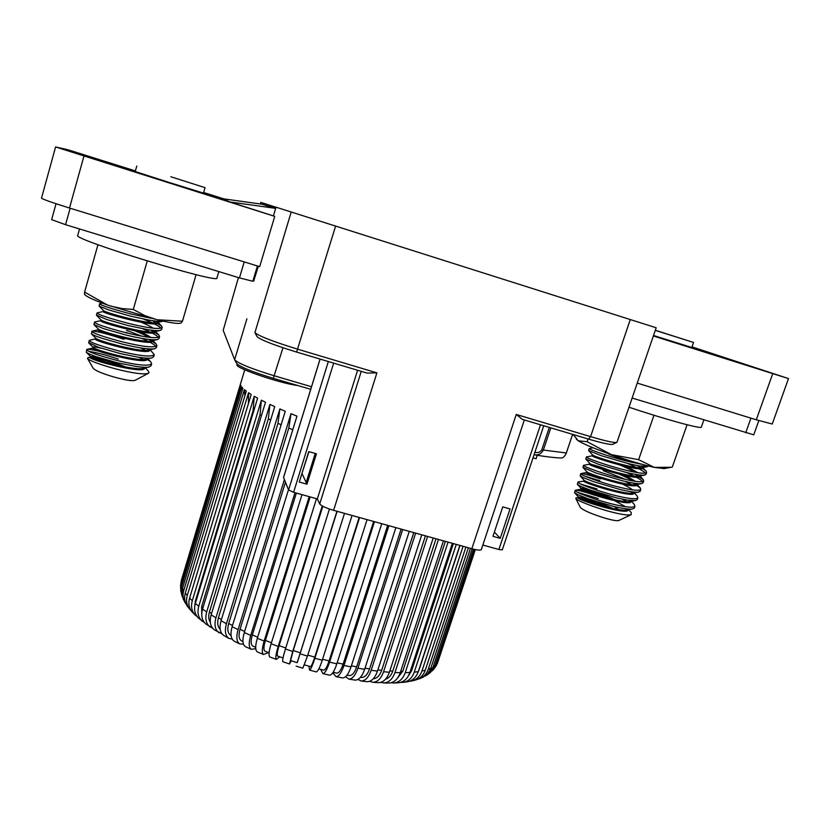 <?xml version="1.0" encoding="UTF-8"?>
<svg xmlns="http://www.w3.org/2000/svg" width="830" height="830" viewBox="0 0 830 830"><rect width="100%" height="100%" fill="white"/><g stroke="black" fill="none" stroke-linecap="round" stroke-linejoin="round"><path stroke-width="1.25" d="M758.827 420.582L753.744 434.827L632.128 398.047M253.907 281.028L252.984 280.737M257.404 265.963L252.828 281.245L239.465 277.905L65.56 224.691L51.636 219.649L56.046 203.734M618.724 520.514L618.62 520.566C616.96 521.043 612.623 520.306 605.61 518.335C591.738 514.04 583.324 510.419 580.378 507.462L575.73 498.374C576.072 500.241 594.788 507.721 611.254 511.923C621.805 514.61 628.455 515.523 631.205 514.673L631.163 512.463M612.893 509.506L593.969 502.109C584.6 499.069 578.697 497.647 576.259 497.855L575.73 498.374M614.086 506.539L620.695 510.844M598.264 498.55L577.67 492.356M608.639 507.493C592.952 501.019 582.826 497.689 578.282 497.492L577.991 497.616C575.335 499.473 627.21 515.555 628.113 510.097L628.186 509.755M627.677 509.776L626.131 508.811M594.799 495.251C584.268 491.734 577.815 490.053 575.439 490.219L574.516 492.647L577.421 494.452L587.775 498.685L613.681 506.435C623.008 508.603 629.275 509.454 632.47 508.998L634.296 508.074L634.95 506.186L634.162 504.277M628.684 502.627L622.116 499.131M575.045 490.406C573.52 491.536 595.193 500.013 614.345 504.516C626.629 507.389 633.498 507.939 634.95 506.186M630.987 501.787L628.445 500.241M585.378 480.985L578.209 481.908L577.327 484.253C577.929 485.156 582.328 487.117 590.524 490.136L616.617 497.907L627.449 500.096L635.51 500.542L637.201 499.691L637.865 497.793L637.129 496.008M577.877 482.064C576.394 483.081 598.119 491.453 617.281 495.977C629.576 498.872 636.434 499.473 637.865 497.793M633.83 493.477L630.696 491.63M600.401 478.848C589.632 475.217 583.158 473.453 580.99 473.577L580.149 475.849L582.888 477.468L593.305 481.576L619.564 489.368C629.628 491.682 635.956 492.595 638.55 492.076L640.117 491.277L640.77 489.378L640.262 487.916L632.865 482.977M633.861 485.747L625.208 481.431M580.71 473.702C579.267 474.615 601.055 482.873 620.228 487.428C632.522 490.343 639.37 490.997 640.77 489.378M625.498 479.418L603.213 470.62M583.542 465.371L582.971 467.425L595.888 472.944L622.51 480.809C632.325 483.143 638.685 484.077 641.59 483.589L643.074 482.749M642.648 481.597C640.708 479.429 635.303 476.379 626.432 472.457M589.674 463.285L589.362 464.188L583.552 465.329C582.152 466.128 603.991 474.272 623.174 478.869C635.469 481.805 642.316 482.5 643.696 480.964L643.219 479.605L634.929 474.272M592.527 454.871L592.215 455.795L586.405 456.946L585.804 459L598.845 464.416L625.457 472.229C635.023 474.542 641.414 475.497 644.63 475.102L645.989 474.314M645.501 473.142C644.443 471.544 636.039 466.917 627.397 463.389M586.405 456.946C585.036 457.621 606.938 465.661 626.131 470.288C638.436 473.245 645.263 473.992 646.612 472.519L646.186 471.274C644.91 469.853 641.808 467.933 636.869 465.506M627.573 461.324L608.847 454.135M593.056 447.764L589.259 448.542L588.636 450.565L601.345 455.722L628.414 463.638L639.38 465.972L648.811 466.097M589.259 448.542C587.931 449.113 609.884 457.04 629.088 461.698L642.347 464.395M596.967 488.912L581.145 484.222M599.768 480.705L584.891 476.171M613.297 508.551L598.005 502.109M586.654 498.28L578.396 496.911C579.039 499.224 618.443 511.82 626.723 510.014L628.445 509.143M615.02 499.795C600.505 492.979 581.239 487.148 581.156 488.331L581.208 488.528C581.633 490.634 621.68 503.374 629.742 501.579L629.98 501.538M580.149 475.849L584.04 480.145C584.227 482.023 624.938 494.898 632.761 493.124L634.307 492.076M632.616 489.887C629.711 487.667 624.834 485.062 617.987 482.085M586.841 471.606L586.872 471.741C586.831 473.401 628.196 486.422 635.78 484.668L637.201 483.568M635.199 481.307C631.879 478.952 626.536 476.223 619.149 473.1M585.804 459L589.715 463.327C589.435 464.769 631.464 477.914 638.799 476.192L640.086 475.03M637.731 472.706C633.923 470.185 628.02 467.28 620.02 464.012M588.688 450.628L592.558 454.902C592.039 456.116 634.743 469.407 641.818 467.695L642.949 466.491M640.221 464.063L639.453 463.586M625.561 506.736L614.833 500.801M609.811 498.55C594.664 492.47 585.077 489.337 581.073 489.171L580.834 489.285C578.23 490.955 630.167 506.995 631.008 501.725L631.07 501.341M583.874 480.85L583.666 480.933C581.125 482.427 633.134 498.425 633.913 493.331L633.498 491.993M617.831 483.102L611.098 480.29M588.657 472.768L586.52 472.571C584.029 473.878 636.102 489.835 636.828 484.917L636.247 483.465M632.885 480.933C623.755 475.196 599.903 466.439 592.205 464.613M589.362 464.188C586.945 465.319 639.079 481.234 639.733 476.493L638.976 474.905M635.199 472.26C628.528 468.577 620.072 464.862 609.842 461.138M592.215 455.795C589.86 456.739 642.067 472.612 642.648 468.058L641.663 466.325M637.43 463.555L635.126 462.331M148.383 373.313L134.948 380.399C132.095 381.209 124.977 380.047 113.606 376.913C102.111 373.469 95.326 370.616 93.251 368.354L87.461 358.384C90.014 360.925 99.517 364.453 115.961 368.987C132.976 373.282 143.787 374.724 148.383 373.313L149.047 372.608L147.989 370.626L145.25 367.866M129.449 368.748L124.51 366.787M144.192 368.811L143.206 368.323M117.02 356.464C101.073 351.412 91.082 349.046 87.036 349.357L86.247 352.211C87.856 353.507 91.497 355.095 97.141 356.983L117.736 362.866L137.303 366.653C143.061 367.379 146.983 367.503 149.068 367.005L151.05 365.791L151.641 363.758L150.697 361.745L145.157 358.01M145.157 360.345L139.098 357.315M86.579 349.648C87.99 351.889 98.573 355.603 118.337 360.77C137.894 365.345 148.995 366.341 151.641 363.758M95.429 338.941L89.557 340.269L88.592 342.583L98.49 347.272L120.402 353.59L137.541 357.087C145.302 358.218 150.074 358.487 151.849 357.875L153.685 356.755L154.276 354.711L149.566 348.932M147.491 351.266L140.498 347.884M89.173 340.518C90.615 342.645 101.229 346.307 121.004 351.495C140.571 356.101 151.662 357.17 154.276 354.711M149.836 350.239L147.138 348.756M124.002 339.304C106.811 333.681 96.166 330.973 92.099 331.16L91.362 333.795C94.796 335.839 94.734 335.694 102.121 338.329L123.079 344.294C139.305 348.123 149.815 349.606 154.629 348.735L156.32 347.697L156.922 345.643L156.113 343.921L149.037 339.449M155.957 346.463C154.473 344.481 149.732 341.784 141.722 338.381M129.366 333.587L125.994 332.405M91.777 331.367C93.251 333.38 103.885 336.99 123.68 342.188C143.258 346.836 154.339 347.988 156.922 345.643M141.972 336.223L126.575 330.392M100.627 320.671L94.641 322.03L93.935 324.572L103.501 328.607L125.755 334.978C141.702 338.816 152.253 340.352 157.41 339.574L158.966 338.619L159.568 336.565L158.831 334.978L150.832 330.101M158.54 337.364C156.59 335.185 151.309 332.322 142.729 328.784M94.381 322.196C95.896 324.094 106.551 327.653 126.368 332.872C145.945 337.561 157.015 338.796 159.568 336.565M103.242 311.509L97.203 312.879L96.394 315.089L106.707 319.477L128.442 325.64L148.248 329.738C153.965 330.641 157.949 330.859 160.19 330.402L161.622 329.52L162.213 327.466L161.549 326.014L152.513 320.691M161.124 328.244C159.018 325.983 153.125 322.922 143.434 319.083M96.986 313.014C98.542 314.788 109.228 318.295 129.055 323.534C148.643 328.265 159.692 329.572 162.213 327.466M102.287 303.137L99.6 303.811L99.102 306.083L108.512 309.87L131.13 316.292L149.016 320.131C156.403 321.397 161.051 321.76 162.971 321.21L163.23 321.148M99.6 303.811C101.187 305.471 111.905 308.926 131.742 314.176L150.956 318.253M118.317 359.1C105.275 354.784 95.481 352.231 88.945 351.432M116.906 364.1C101.966 359.4 92.338 357.253 88.001 357.647L87.461 358.384M96.124 356.63L90.678 356.599C92.379 359.483 134.533 370.813 143.05 368.354L149.068 367.005M135.3 360.002L131.721 358.384M101.26 348.206C96.114 347.002 93.396 346.639 93.095 347.127L93.24 347.428C94.693 350.104 137.531 361.652 145.81 359.234L147.553 358.135L147.242 359.193L146.993 358.114M137.023 350.665L133.039 348.922M91.362 333.795L95.813 338.246C97.006 340.694 140.55 352.47 148.57 350.094L150.209 348.963M138.62 341.275L134.159 339.387M98.303 328.856L98.397 329.054C99.33 331.274 143.569 343.278 151.33 340.943L152.845 339.771M150.956 337.499C147.813 335.268 142.501 332.685 135.031 329.759M96.519 315.338L100.99 319.851C101.644 321.822 146.599 334.065 154.09 331.782L155.469 330.558M153.228 328.224C149.587 325.837 143.725 323.098 135.632 320.017M106.427 311.924L103.231 311.561L103.584 310.627C103.968 312.36 149.639 324.831 156.849 322.6L158.074 321.324M130.061 368.842C115.515 362.254 92.991 356.226 90.543 357.076L90.211 357.284C87.97 359.846 144.472 374.506 144.617 368.24L144.617 368.24M94.029 347.967L92.804 348.175C90.626 350.519 147.169 365.262 147.242 359.193M95.668 338.101L95.398 339.045C93.282 341.182 149.857 355.997 149.877 350.136L149.908 349.793M134.045 340.487L127.768 338.059M99.839 329.863L98.002 329.904C95.948 331.824 152.564 346.722 152.513 341.057L151.994 339.719L156.113 343.921M148.726 337.25C143.735 334.397 136.722 331.357 127.664 328.13M100.897 319.757L100.617 320.743C98.614 322.445 155.262 337.426 155.158 331.969L154.453 330.485M103.231 311.561C101.291 313.045 157.97 328.109 157.804 322.86L156.88 321.231M79.535 228.966L77.709 235.461C72.272 239.362 220.78 284.597 216.941 277.998L218.829 271.586M84.515 294.297L84.587 292.098L107.547 305.067L111.127 306.229L122.083 308.584L133.298 309.445L144.783 315.597L156.943 319.726L182.444 321.231L181.127 323.015L179.954 323.285C177.029 323.814 169.362 322.631 156.943 319.726L107.547 305.067C94.994 300.533 87.565 297.202 85.251 295.055L84.504 294.297M97.961 244.726L84.587 292.098M147.242 261.004L133.298 309.445M196.108 274.647L182.444 321.231M628.984 407.219C665.753 419.524 701.298 429.235 701.319 427.139L701.35 427.045M573.208 434.536L578.188 440.761L587.132 441.705L611.357 454.633L638.633 459.685L654.299 467.383L671.076 467.29L672.31 467.062L687.064 424.763M588.065 438.956L587.132 441.705M653.967 415.249L638.633 459.685M576.259 439.132L578.188 440.761C583.604 444.092 594.664 448.708 611.357 454.633C628.414 460.536 642.731 464.79 654.299 467.383L664.062 468.587M297.596 385.462C281.733 383.792 236.851 368.665 236.955 365.065L237.121 364.048M182.413 597.009L180.712 590.618L181.231 584.081L240.959 385.784L240.576 384.736L181.137 582.1L180.577 588.273M181.635 594.934L181.697 586.167L241.727 386.946L242.868 388.233L182.527 588.356L183.731 590.649L244.383 389.623L246.282 391.127L185.308 593.045L187.258 595.525L248.554 392.735L251.2 394.447L189.593 598.098L192.29 600.744L254.229 396.252L257.622 398.161L195.351 603.452L198.775 606.232L261.377 400.164L265.496 402.239L202.562 609.064L206.691 611.938L269.947 404.397L274.74 406.638L211.152 614.843L215.945 617.779L279.855 408.931L285.271 411.286L221.05 620.736L226.455 623.704L290.988 413.693L296.974 416.152L232.141 626.66L238.085 629.607L284.41 479.564M255.744 648.666L251.324 649.33L245.441 646.663C242.557 644.775 242.173 640.054 244.29 632.522L288.477 489.742M251.324 649.33C248.751 647.639 248.554 643.001 250.712 635.417L294.992 492.698M268.432 652.567L263.577 654.507L257.373 651.944C255.152 650.45 255.132 645.885 257.331 638.26L302.006 494.649M263.577 654.507C261.709 653.189 261.906 648.707 264.148 641.051L309.185 496.651M279.752 656.81L276.349 659.404L269.906 656.997C268.432 655.856 268.827 651.457 271.12 643.769L316.489 498.685M276.349 659.404C275.269 658.449 275.892 654.113 278.216 646.425L322.258 505.958M291.32 660.794L289.483 663.979L282.885 661.738C282.221 660.939 283.072 656.686 285.437 648.987L329.437 509.039M289.483 663.979L292.731 651.457L336.928 511.259M297.171 662.672L344.502 513.365L297.233 662.693L290.625 660.566L293.229 650.533L337.125 511.311M296.144 666.127L302.836 668.171L307.484 656.084L352.055 515.461M308.936 666.189L309.538 670.101C310.596 669.841 312.381 665.878 314.871 658.221L359.587 517.547M309.538 670.101L316.23 671.916C317.724 671.75 319.726 667.86 322.248 660.234L367.068 519.632M320.681 669.354L322.88 673.618C324.8 673.535 327.03 669.696 329.583 662.112L374.465 521.676M329.406 675.163L329.489 675.184C331.824 675.174 334.272 671.397 336.835 663.855L381.748 523.699M332.757 672.84L336.026 676.616C338.754 676.658 341.421 672.933 343.994 665.452L388.897 525.691M342.344 677.892L342.468 677.913C345.591 677.996 348.444 674.323 351.038 666.895L395.879 527.631M345.612 676.699L348.797 679.075C352.294 679.168 355.333 675.537 357.927 668.192L402.685 529.519M354.846 680.071L355.012 680.102C358.84 680.185 362.056 676.595 364.64 669.322L409.283 531.356M357.969 679.438L361.071 680.974C365.231 681.036 368.593 677.477 371.176 670.287L415.654 533.119M366.777 681.669L366.985 681.689C371.425 681.71 374.932 678.183 377.484 671.097L421.775 534.821M369.703 681.295L372.722 682.27C377.422 682.218 381.043 678.712 383.574 671.75L427.637 536.45M378.013 682.665L378.283 682.685C383.201 682.551 386.905 679.065 389.405 672.227L433.208 537.996M380.773 682.374L383.657 682.945C388.741 682.706 392.517 679.231 394.966 672.539L438.479 539.459M388.492 683.049L388.834 683.059C394.043 682.675 397.85 679.22 400.247 672.694L443.428 540.828M391.075 682.748L393.814 682.997C399.095 682.467 402.903 679.023 405.227 672.674L448.055 542.115M398.151 682.8L398.587 682.768C403.878 682.063 407.655 678.639 409.896 672.497L452.34 543.308M400.579 682.405L403.173 682.364C408.401 681.461 412.095 678.068 414.243 672.165L456.282 544.397M407.001 681.866L407.561 681.783C412.655 680.662 416.224 677.301 418.258 671.678L459.862 545.393M409.304 681.326L411.784 680.984C416.65 679.646 420.032 676.336 421.931 671.034L463.067 546.285M415.125 680.154L415.84 679.946C420.374 678.401 423.508 675.163 425.261 670.246L465.91 547.074M417.355 679.376L419.752 678.639C423.829 676.896 426.662 673.784 428.228 669.312L468.379 547.759M422.667 677.415L427.44 674.022L430.542 669.042L470.475 548.34M424.846 676.222L427.191 674.925L433.084 667.029L472.187 548.817M429.733 673.099L434.972 665.702L473.536 549.17M431.787 671.2L433.862 669.084L436.497 664.239L474.511 549.398M435.875 666.334L437.659 662.662L475.113 549.533M437.327 663.575L475.341 549.574M310.721 389.312L273.298 378.335C252.393 371.933 240.192 366.995 236.706 363.519L234.683 359.826C238.438 363.54 251.677 368.873 274.419 375.845L311.509 386.749M534.862 452.34C537.913 453.014 540.216 452.184 541.783 449.85L549.294 427.398M612.831 444.309L612.716 444.361C610.341 444.88 602.3 443.137 588.605 439.122L522.412 419.389L516.25 414.461L590.566 436.642C605.485 441.031 614.21 442.95 616.763 442.4L617.043 442.11M367.119 373.095L296.621 352.076C273.973 345.083 260.807 339.968 257.113 336.721L254.903 332.633C258.887 336.098 273.226 341.638 297.908 349.264L376.903 372.857L367.119 373.095M617.012 442.214L656.177 327.767L276.006 207.189L273.423 215.831M258.327 266.254L253.71 280.965M243.439 644.122L239.746 643.945C236.571 641.849 236.021 637.077 238.085 629.607M180.494 585.98L181.407 580.243L244.767 369.786M186.19 604.344L183.098 598.897L182.527 588.356M184.966 602.549C182.932 598.866 182.517 594.903 183.731 590.649M191.191 610.797L187.155 605.962C184.592 602.113 183.98 597.808 185.308 593.045M189.645 609.189C186.626 605.288 185.827 600.733 187.258 595.525M197.281 616.794L192.394 612.301C189.001 608.4 188.068 603.669 189.593 598.098M195.413 615.331C191.74 611.503 190.693 606.637 192.29 600.744M204.429 622.583L198.702 618.298C194.811 614.574 193.701 609.625 195.351 603.452M202.25 621.224C198.225 617.645 197.073 612.644 198.775 606.232M212.646 628.248L206.068 624.139C201.97 620.705 200.798 615.673 202.562 609.064M210.146 627.024C206.037 623.766 204.886 618.734 206.691 611.938M221.901 633.778L214.472 629.897C210.405 626.816 209.305 621.795 211.152 614.843M219.058 632.751C215.084 629.866 214.047 624.876 215.945 617.779M232.172 639.11L228.956 638.405L223.893 635.583C220.054 632.896 219.11 627.947 221.05 620.736M228.956 638.405C225.304 635.904 224.474 631.008 226.455 623.704M239.746 643.945L234.236 641.185C230.813 638.903 230.107 634.058 232.141 626.66M550.798 427.855L543.308 450.223C541.046 453.989 537.954 455.494 534.053 454.757C545.186 456.656 554.191 457.735 561.08 457.984C562.844 458.212 564.545 456.687 566.195 453.398L572.627 434.36L565.925 454.062M263.401 204.605L263.784 203.329L275.996 207.22M260.35 203.973L260.817 202.396L263.784 203.329M238.438 277.594L223.187 330.33L234.683 359.826M269.698 206.608L270.082 205.332M373.645 521.458L329.085 660.919C327.051 666.988 325.267 670.049 323.731 670.111L318.855 668.887M359.172 517.432L314.777 657.121C312.775 663.243 311.354 666.417 310.503 666.635L304.465 664.892M322.808 506.259L279.098 645.636C277.241 651.789 276.743 655.254 277.604 656.032L283.009 657.972M310.171 496.921L265.403 640.407C263.608 646.539 263.452 650.129 264.936 651.177L269.086 652.826M296.351 493.072L252.32 634.929C250.587 640.999 250.753 644.713 252.808 646.062L255.682 647.317M285.458 482.199L240.026 629.275C238.366 635.251 238.812 639.079 241.354 640.75L242.951 641.528M292.793 429.743L288.799 428.073L228.686 623.527C227.098 629.379 227.762 633.3 230.688 635.292L231.082 635.5M288.799 428.073L290.988 413.693M281.142 424.763L277.977 423.352L218.446 617.769C217.035 622.863 217.605 626.671 220.168 629.182M277.977 423.352L279.855 408.931M270.673 419.97L268.36 418.849L209.409 612.073C208.247 616.13 208.558 619.533 210.322 622.272M268.36 418.849L269.947 404.397M261.492 415.384L260.039 414.616L201.68 606.512L201.732 614.657M260.039 414.616L261.377 400.164M253.71 411.068L253.098 410.705L195.341 601.159L194.77 606.025M253.098 410.705L254.229 396.252M248.45 403.546L248.554 392.735M244.85 395.848L244.383 389.623M242.173 390.505L241.727 386.946M240.825 386.251L240.576 384.736M460.028 545.445L419.108 669.665L418.258 671.678L414.243 672.165M453.377 543.598L411.597 670.754L408.194 676.263M445.347 541.367L402.789 671.242L397.197 678.484M435.999 538.774L392.777 671.097C391.231 675.506 388.814 678.214 385.525 679.21M425.427 535.838L381.665 670.308C379.725 675.713 376.924 678.525 373.272 678.743M413.755 532.59L369.589 668.887C367.524 674.634 364.827 677.488 361.496 677.436L361.351 677.415M401.118 529.084L356.682 666.832C354.607 672.715 352.169 675.62 349.378 675.547L349.264 675.527M387.693 525.359L343.122 664.166C341.057 670.152 338.931 673.13 336.741 673.099L333.11 672.31M533.016 457.87L536.066 458.762L537.228 455.286M376.903 372.857L333.608 510.336L471.845 548.723L516.25 414.461M320.1 359.068L283.57 477.458L288.57 489.99L328.338 361.527M492.968 536.325L500.231 538.359L510.045 508.946L502.762 506.871L492.968 536.325M482.842 545.04L498.892 549.512L540.506 424.784M357.595 370.253L317.34 498.923L319.726 503.935L361.257 371.342M308.739 451.603L299.288 482.043L306.965 484.191L316.427 453.792L308.739 451.603M333.66 363.115L293.602 492.304L317.34 498.923M333.608 510.336C325.951 508.053 321.324 505.916 319.726 503.935M293.602 492.304L288.57 489.99M543.743 425.749L502.295 549.844L498.892 549.512M481.348 549.543L481.327 549.595C480.58 550.487 477.416 550.197 471.845 548.723M315.224 453.45L306.187 482.51L306.965 484.191M301.881 473.681L308.957 451.665M302.099 473.743L306.187 482.51M494.389 532.03L500.231 538.359M655.285 330.371L693.548 342.458L655.327 330.267M653.532 335.496L691.805 347.49L693.548 342.458M170.845 176.759L205.062 187.663L170.845 176.759M136.774 166.031L135.217 171.53L169.704 182.631L203.485 193.1L205.062 187.663M653.366 335.984L788.5 378.573L692.013 346.888M135.383 170.928L67.925 149.753L55.589 146.952L274.74 216.36L229.972 201.981L274.066 208.133L262.238 204.242L222.731 198.723L229.972 201.981M223.747 198.858L203.651 192.508M274.74 216.36L259.676 266.669L69.502 208.029C52.217 202.624 42.88 199.335 41.5 198.163L55.589 146.952M275.581 208.61L274.066 208.133M262.238 204.242L275.633 208.444M772.242 424.016L756.296 419.804L637.243 383.097M745.734 432.804L750.932 418.154M239.465 277.905L244.238 261.906M70.135 208.226L65.56 224.691M181.231 584.081L181.697 586.167M244.29 632.522L250.712 635.417M257.331 638.26L264.148 641.051M271.12 643.769L278.216 646.425M285.437 648.987L292.731 651.457M300.087 653.822L307.484 656.084M314.871 658.221L322.248 660.234M329.583 662.112L336.835 663.855M343.994 665.452L351.038 666.895M357.927 668.192L364.64 669.322M371.176 670.287L377.484 671.097M383.574 671.75L389.405 672.227M394.966 672.539L400.247 672.694M405.227 672.674L409.896 672.497M421.931 671.034L425.261 670.246M428.228 669.312L430.832 668.243M433.084 667.029L434.972 665.702M436.497 664.239L437.659 662.662M282.968 347.749L273.298 378.335M181.407 580.243L181.137 582.1M541.783 449.85L566.382 452.973M246.894 318.824L234.631 359.722M291.216 211.982L254.903 332.633L257.113 336.721M329.085 660.919L322.569 659.248M314.777 657.121L307.795 655.109M300.387 652.847L293.229 650.533M285.738 648.002L279.098 645.636M271.431 642.773L265.403 640.407M257.653 637.222L252.32 634.929M244.622 631.454L240.026 629.275M232.493 625.519L228.686 623.527M221.423 619.512L218.446 617.769M211.567 613.495L209.409 612.073M203.028 607.539L201.68 606.512M195.89 601.667L195.341 601.159M411.597 670.754L410.445 670.858M402.789 671.242L400.714 671.263M392.777 671.097L389.82 670.941M381.665 670.308L377.868 669.924M369.589 668.887L365.003 668.212M356.682 666.832L351.37 665.847M343.122 664.166L337.167 662.838M335.611 226.061L296.621 352.076M630.292 319.55L590.566 436.642L588.605 439.122M69.502 208.029L83.955 156.092M756.296 419.804L772.709 373.687M618.62 520.566L631.205 514.673M643.032 482.863L643.696 480.964M645.958 474.428L646.612 472.519M574.609 492.75L578.396 496.911M632.47 508.998L626.723 510.014M577.327 484.253L581.208 488.528M635.51 500.542L629.742 501.579M638.55 492.076L632.761 493.124M582.971 467.425L586.872 471.741M641.59 483.589L635.78 484.668M644.63 475.102L638.799 476.192M647.67 466.595L641.818 467.695M578.282 497.492L576.259 497.855M628.632 509.672L631.329 512.65M581.073 489.171L575.439 490.219M631.454 501.268L634.338 504.464M634.276 492.854L637.295 496.195M586.675 472.498L580.99 473.577M636.351 483.579L640.262 487.916M639.308 475.258L643.219 479.605M642.254 466.917L646.186 471.274M578.323 496.662L577.991 497.616M581.156 488.331L580.834 489.285M583.967 480.062L583.666 480.933M634.245 492.366L633.913 493.331M586.82 471.679L586.52 472.571M640.065 475.538L639.733 476.493M642.991 467.093L642.648 468.058M86.247 352.211L90.678 356.599M88.8 343.008L93.24 347.428M151.849 357.875L145.81 359.234M154.629 348.735L148.57 350.094M93.935 324.572L98.397 329.054M157.285 339.605L151.33 340.943M160.19 330.402L154.09 331.782M99.102 306.083L103.584 310.627M162.971 321.21L156.849 322.6M90.543 357.076L88.001 357.647M93.085 347.998L87.036 349.357M147.771 358.788L150.697 361.745M98.189 329.78L92.099 331.16M154.484 330.527L158.831 334.978M157.192 321.521L161.549 326.014M90.501 356.246L90.211 357.284M93.095 347.127L92.804 348.175M98.282 328.929L98.002 329.904M152.824 340.02L152.513 341.057M155.459 330.931L155.158 331.969M158.115 321.812L157.804 322.86M701.319 427.139L703.83 419.98M663.855 468.628L671.076 467.29M336.026 676.616L342.468 677.913M348.797 679.075L355.012 680.102M361.071 680.974L366.985 681.689M372.722 682.27L378.283 682.685M383.657 682.945L388.834 683.059M393.814 682.997L398.587 682.768M403.173 682.364L407.561 681.783M411.784 680.984L415.84 679.946M419.752 678.639L423.539 677M427.191 674.925L430.666 672.321M433.862 669.084L436.58 665.162M329.489 675.184L322.88 673.618M361.496 677.436L360.469 677.29M349.378 675.547L347.044 675.132M320.058 359.058L283.559 477.333M481.327 549.595L524.342 419.959M612.716 444.361L616.763 442.4M772.232 424.047L788.5 378.573"/></g></svg>
